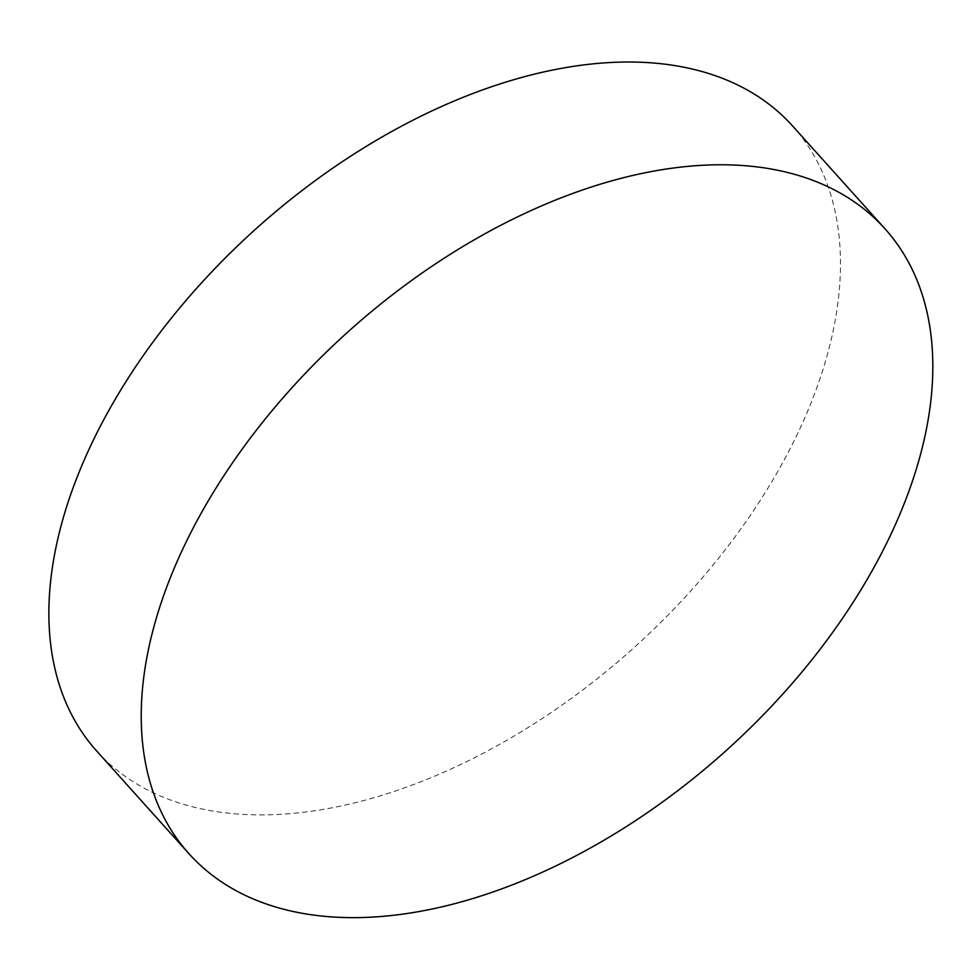 <?xml version="1.0" encoding="UTF-8"?>
<svg xmlns="http://www.w3.org/2000/svg" width="980" height="980" viewBox="0 0 980 980"><rect width="100%" height="100%" fill="white"/><g stroke="black" fill="none" stroke-linecap="round" stroke-linejoin="round"><path stroke-width="0.73" stroke-dasharray="4.9 3.68" d="M96.8 751.145A467.693 282.118 138.1 0 0 633.227 648.356A467.693 282.118 138.1 0 0 792.502 125.893"/><path stroke-width="1.47" d="M884.854 228.646L792.502 125.893A467.693 282.118 138.1 0 0 639.72 62.206A467.693 282.118 138.1 0 0 167.494 322.996A467.693 282.118 138.1 0 0 96.8 751.145L189.152 853.911A467.693 282.118 138.1 0 0 725.58 751.109A467.693 282.118 138.1 0 0 884.854 228.646A467.693 282.118 138.1 0 0 732.06 164.959A467.693 282.118 138.1 0 0 259.847 425.749A467.693 282.118 138.1 0 0 189.152 853.911"/></g></svg>
